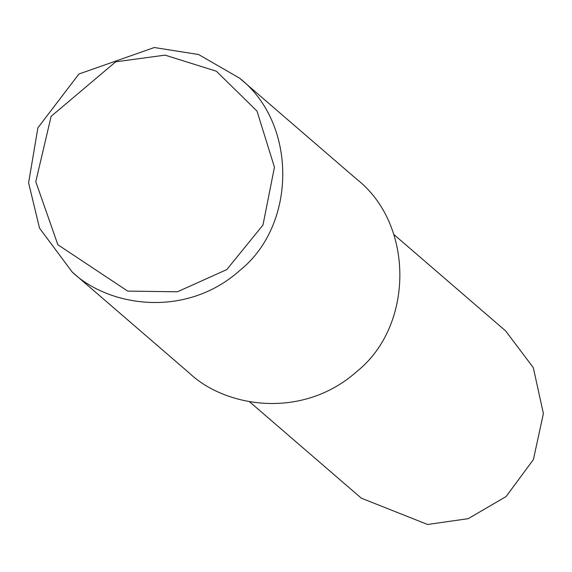 <?xml version="1.0" encoding="UTF-8"?>
<svg xmlns="http://www.w3.org/2000/svg" width="572" height="572" viewBox="0 0 572 572"><rect width="100%" height="100%" fill="white"/><g stroke="black" fill="none" stroke-linecap="round" stroke-linejoin="round"><path stroke-width="0.86" d="M28.6 182.833L37.909 127.77L78.929 74.01L154.311 47.519L198.598 54.526L239.532 78.135C297.261 123.237 296.911 224.596 240.09 270.227C185.6 319.047 108.516 306.535 72.244 272.086L39.532 228.164L28.6 182.833M35.779 181.681L51.13 116.345L115.694 61.826L165.058 55.134L216.395 71.235L257 111.09L274.446 167.196L262.97 225.061L226.791 269.576L177.456 291.784L127.706 291.112L57.858 244.744L35.779 181.681M239.532 78.135L356.621 179.122C414.35 224.224 413.999 325.59 357.171 371.214C302.688 420.041 225.604 407.529 189.332 373.073L72.244 272.086M393.786 234.434L505.605 330.888L533.297 367.617L543.4 413.563L533.404 459.566L506.084 496.567L468.182 518.675L427.563 524.481L361.318 498.169L249.499 401.723"/></g></svg>
